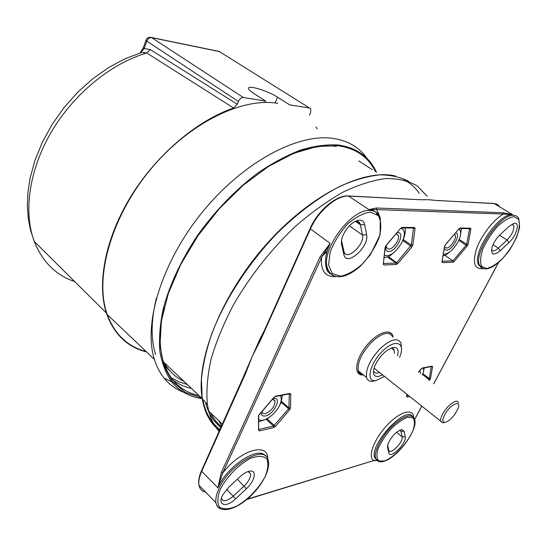 <?xml version="1.0" encoding="UTF-8"?>
<svg xmlns="http://www.w3.org/2000/svg" width="547" height="547" viewBox="0 0 547 547"><rect width="100%" height="100%" fill="white"/><g stroke="black" fill="none" stroke-linecap="round" stroke-linejoin="round"><path stroke-width="0.82" d="M219.573 430.434C210.465 423.72 204.687 413.122 202.226 398.626C189.659 396.903 179.464 391.276 171.635 381.765C165.905 373.485 161.98 363.358 159.847 351.393C158.869 338.463 159.998 324.234 163.238 308.699C169.796 284.29 181.406 259.599 198.069 234.636C215.792 210.164 235.764 189.57 257.986 172.859C272.611 162.958 286.901 155.327 300.871 149.967C314.395 145.981 326.832 144.326 338.176 144.996C356.61 147.642 369.389 156.757 376.5 172.332M367.126 158.562C359.358 147.239 347.803 140.49 332.453 138.302C297.158 133.372 242.253 162.637 201.768 212.879C161.208 263.052 143.129 324.398 154.418 359.427C156.674 366.688 159.888 372.904 164.052 378.059C169.42 384.63 175.984 389.389 183.744 392.336M375.42 171.642C368.206 156.873 355.687 148.23 337.855 145.714L317.116 146.466L293.671 153.345L268.645 166.356L243.394 185.064L219.388 208.571L198.082 235.559L180.749 264.427L168.332 293.445L161.379 320.959L160.011 345.54L163.977 366.08L172.715 381.847L185.488 392.466L201.46 397.86M146.07 351.482C127.656 346.695 114.706 334.374 107.226 314.511C94.426 279.079 110.118 219.272 148.798 171.56C187.402 123.766 241.535 97.106 277.685 103.328M198.985 395.515C181.618 391.919 169.761 380.705 163.416 361.875C158.883 347.099 159.102 329.055 164.093 307.742M280.29 159.621C301.418 148.921 320.07 144.511 336.248 146.377M187.306 384.473L178.842 381.813L171.156 377.765M184.052 381.396C175.56 377.464 168.832 371.098 163.868 362.299M170.432 371.461L164.777 365.827M458.393 402.852C457.736 397.84 447.323 405.095 442.735 413.881C441.067 417.005 440.383 419.426 440.684 421.156L442.762 422.81L443.802 422.633M444.773 414.619C450.277 404.11 461.989 399.153 457.887 408.889C454.167 416.417 449.791 420.944 444.773 422.469C442.284 422.181 442.284 419.563 444.773 414.619M418.694 371.857L418.838 372.288M420.616 373.663L419.843 370.49M422.311 374.975C423.658 371.933 424 369.635 423.323 368.083M424.308 367.892L423.426 371.775M272.269 399.495L274.115 399.809L275.073 401.204C274.669 406.783 271.428 410.927 265.35 413.641C263.579 413.97 262.492 413.416 262.102 411.966L262.027 411.508M261.247 412.417C261.179 415.262 262.546 416.452 265.357 415.973C274.471 414.4 282.758 395.734 272.939 398.708M258.717 419.255C262.71 423.399 275.449 414.756 279.647 405.224C281.596 400.91 281.787 397.71 280.221 395.631M269.329 417.306L267.216 418.872L258.752 421.805M282.314 395.228L281.158 402.496L279.161 406.202M398.278 235.374L396.103 233.897L398.278 235.374C400.124 239.292 393.102 249.391 388.712 249.152L386.469 247.641L386.285 245.377M385.867 245.876C385.245 249.514 386.189 251.401 388.712 251.524C396.725 251.757 406.127 230.848 397.06 232.762M384.384 255.511C390.346 256.605 396.247 252.126 402.079 242.061C405.45 234.389 405.067 229.788 400.937 228.256M394.982 251.606L388.958 256.605L384.151 257.637M405.224 227.969C405.491 232.461 404.739 236.489 402.975 240.044M454.393 234.225L455.166 235.087C456.943 238.403 450.222 248.311 446.379 248.065L444.581 246.697M444.232 248.817L446.373 250.246C452.513 250.547 461.702 233.193 455.487 232.933M443.343 254.246C448.376 254.205 453.34 249.965 458.236 241.542C461.292 235.114 461.47 230.957 458.769 229.077L445.402 244.666L444.506 246.437L441.99 261.801L442.448 262.628L453.545 262.177L452.937 260.837L444.855 255.401M449.607 252.058L445.901 254.943L443.084 255.791M461.449 228.571L460.177 236.632M221.644 425.812L218.602 420.506M155.553 354.429C150.726 339.051 151.006 320.255 156.401 298.04M191.45 388.391C184.558 386.886 178.39 384.124 172.948 380.09M511.992 224.222L513.681 225.337C514.453 229.535 512.245 234.431 507.062 240.01L498.392 248.119C495.035 251.08 492.744 251.641 491.527 249.808M399.96 430.113L400.992 431.159L402.141 436.916C403.542 442.079 390.018 455.548 388.773 450.181L387.645 445.21M248.058 471.535L250.574 473.757C250.854 477.353 248.714 481.428 244.16 485.989L233.35 496.102C227.039 501.36 223.073 502.146 221.453 498.474L221.412 498.208M355.112 221.446C357.724 220.954 359.441 221.822 360.261 224.051L362.47 235.012C364.89 244.591 346.552 261.35 344.029 251.757L341.526 240.612M435.515 200.407L495.014 203.634L497.483 204.455L499.52 206.636M419.043 199.593L419.884 199.628M242.82 378.572L242.335 379.666M205.658 492.15C202.014 491.411 199.805 489.141 199.019 485.339C198.349 481.565 199.224 476.929 201.645 471.439L245.665 373.293L245.418 372.678L252.386 356.042L242.718 378.462M264.529 330.156L260.092 338.75L252.386 356.042L260.379 339.297M310.108 228.489L261.856 336.125M257.89 344.61L260.379 339.413L260.68 339.824L310.368 229.043C318.19 210.923 337.061 194.951 348.883 196.058L419.282 199.703L348.617 195.942M245.665 373.293L252.386 356.042L260.68 339.824M419.282 199.703L428.616 199.723L439.227 200.735M401.436 347.345L401.067 343.263C397.833 337.294 390.907 339.031 380.295 348.466C370.093 359.55 365.505 369.225 366.545 377.492C367.454 380.377 369.56 381.635 372.856 381.266L374.702 380.883M379.509 372.445L377.751 372.986C375.57 373.355 374.182 372.63 373.587 370.804L373.505 370.497M391.105 348.07L392.896 348.46L393.915 349.43L394.428 353.424M427.207 196.243L417.115 185.864C408.541 180.893 398.175 178.445 386.011 178.534C372.931 180.202 358.675 184.708 343.243 192.038C327.386 200.988 311.414 212.455 295.332 226.424C271.565 248.885 250.088 276.057 233.651 304.474C223.709 323.434 216.168 341.731 211.019 359.372C207.34 376.24 206.144 391.317 207.422 404.609L208.735 411.118C210.889 419.399 214.356 426.161 219.135 431.405M343.892 254.615C346.258 267.374 369.54 246.738 366.593 234.663L364.644 224.455C363.598 220.291 360.664 219.176 355.823 221.097C351.81 223.032 348.248 226.424 345.143 231.278C342.101 236.407 340.925 240.844 341.615 244.571L343.892 254.615L343.906 251.292M508.847 226.588L499.999 234.82C496.396 238.321 493.797 242.321 492.204 246.813C490.57 254.84 493.257 256.146 500.266 250.724L508.922 242.608C516.983 235.442 520.628 220.926 513.537 223.538L508.847 226.588M404.144 431.275L401.888 429.586C396.418 431.248 391.837 435.897 388.144 443.521L387.577 447.432L388.801 452.82C389.977 459.836 406.893 443.214 405.197 436.779L404.144 431.275L401.054 431.419L399.652 430.25M246.41 488.731C254.499 481.422 257.158 470.57 250.567 471.049C247.49 471.254 244.003 473.114 240.106 476.635L229.022 486.939L222.998 494.522C216.701 505.332 226.102 508.204 235.613 498.85L246.41 488.731L237.316 479.227M373.533 460.834L376.787 460.383L373.786 460.567L247.21 499.151M503.035 212.742L503.349 214.062L512.587 214.629L503.035 212.742L376.295 208.004L376.651 209.597L503.349 214.062C493.298 219.894 481.292 235.449 476.574 248.748C472.246 263.018 474.461 269.657 483.227 268.652M376.295 208.004L368.938 209.617L376.651 209.597L379.604 216.318M246.765 499.52L373.786 460.567C367.345 457.374 373.916 439.22 386.92 425.381C399.843 411.399 413.416 407.747 413.717 417.443M319.947 257.083L221.35 472.437L217.809 487.787L222.786 472.916L321.506 257.678L330.128 243.353L319.947 257.083L321.506 257.678C320.638 271.093 325.54 277.377 336.207 276.543M221.35 472.437L222.786 472.916C240.721 449.607 268.522 441.935 267.736 458.981M384.562 376.466L375.755 380.657C365.642 382.339 369.649 363.646 382.517 351.147C395.269 338.388 405.853 342.401 399.816 356.706L399.536 357.376M397.478 355.782C398.975 349.875 397.546 347.106 393.17 347.468C386.032 349.711 379.98 355.7 375.016 365.444C372.117 373.225 373.28 376.904 378.51 376.466L382.524 374.845M265.063 102.46L265.63 101.065L253.384 93.188C250.765 91.486 249.193 90.091 248.659 89.004C245.938 84.217 267.018 90.282 277.52 97.188L289.664 104.88L309.602 108.053L310.751 108.812L310.628 112.559L309.554 115.075M265.63 101.065L243.415 97.537L151.628 37.634L219.415 51.603L309.602 108.053M143.458 47.418L144.203 48.56L146.815 41.148L238.376 101.475C239.654 98.809 241.33 97.489 243.415 97.537M238.376 101.475L237.282 104.224L150.151 49.51L144.203 48.567M146.528 351.912C127.184 347.106 113.803 334.142 106.371 313.021C96.819 283.51 105.161 238.513 130.733 196.674C156.333 154.876 196.961 120.504 233.644 108.019L237.282 104.224M315.975 126.938L317.198 128.866M140.244 52.909L144.203 48.56M74.707 281.582C55.924 275.237 42.434 261.849 34.242 241.412L30.529 230.205L28.212 218.103L27.35 205.269L27.979 191.894L30.106 178.151L34.912 160.497L42.399 142.117L52.197 124.333L64.054 107.581L77.653 92.299L92.628 78.857L108.586 67.589L125.099 58.727L141.769 52.444L146.801 53.004L150.151 49.51M499.541 235.258L507.062 240.01L508.922 242.608M500.266 250.724L498.392 248.119L493.032 244.68M405.197 436.779L402.141 436.916L396.548 432.274M199.84 486.18L203.573 490.009M341.615 244.571L341.465 241.111M364.644 224.455L360.466 224.81L355.495 221.371M349.369 225.849L362.47 235.012L366.593 234.663M322.21 255.948L327.174 251.162M376.664 214.082L377.28 213.74M377.649 213.542L378.647 213.002M245.206 371.967L245.459 372.589M260.413 339.236L260.092 338.75M378.599 212.872L377.539 213.439M377.191 213.624L376.534 213.986M378.599 216.003C376.753 211.983 373.533 209.857 368.938 209.617L348.343 195.929C336.391 194.876 317.739 210.657 310.026 228.673L330.128 243.353C325.814 253.056 324.528 261.117 326.285 267.524C327.256 270.717 328.979 273.008 331.448 274.375M438.974 200.626L494.057 203.484L512.587 214.629C499.076 212.687 471.774 252.905 478.475 264.611L481.381 267.661M393.006 337.13C391.864 327.373 376.979 332.193 365.916 346.497C354.682 360.671 353.622 376.22 363.399 374.948M363.119 374.722C360.664 374.524 359.064 373.225 358.306 370.832C357.177 362.545 361.697 352.904 371.851 341.902C382.442 332.562 389.396 330.894 392.712 336.904M498.495 262.512L433.703 383.775M421.771 406.1L414.633 419.474M290.778 394.059L290.006 393.409L275.64 396.165L273.985 397.3L259.244 414.592L258.423 416.363L258.615 430.291L259.449 430.872L273.869 427.569L275.469 426.441L289.657 409.751L290.471 408.035L290.778 394.059L289.254 393.977L288.966 407.959L290.471 408.035M453.545 262.177L467.179 246.068L468.061 244.359L470.905 229.036L470.495 228.154L460.116 228.037L458.769 228.913M396.322 264.495L397.806 263.531L411.905 246.97L412.821 245.118L415.05 228.475L414.503 227.511L402.209 227.374L400.684 228.325L386.032 245.48L385.102 247.408L383.297 264.098L383.905 264.994L396.322 264.495L395.994 263.025L383.591 263.497M429.409 380.459L430.496 378.633L432.554 366.688L432.123 366.114L422.325 367.994L418.482 372.015M406.927 394.278L406.592 396.513L407.057 397.047L409.655 396.452M419.255 193.385C415.453 187.635 410.455 183.177 404.267 180.011M202.725 399.207C205.392 412.951 211.156 423.022 220.024 429.429M395.556 176.066C364.152 168.141 309.828 194.759 265.329 245.459C220.797 296.05 195.539 360.76 202.226 398.626L201.419 379.604C202.78 365.382 206.267 350.025 211.874 333.52C224.79 299.927 247.935 263.975 275.92 234.54C297.233 213.186 319.769 196.441 341.143 185.761C355.078 179.751 367.987 176.113 379.871 174.862C390.996 174.924 400.616 177.125 408.739 181.454M220.933 427.405C213.494 421.778 208.325 413.416 205.433 402.318M210.698 412.985C213.446 418.517 216.981 423.043 221.309 426.557M397.136 234.102L397.081 234.56M281.575 401.409L288.966 407.959L288.563 408.814L273.568 426.072L258.936 429.354M258.615 430.291L258.676 416.11M258.847 429.074L259.449 430.872M273.869 427.569L273.568 426.072L266.307 419.446M267.141 418.927L275.469 426.441M259.244 414.592L258.752 415.303M258.717 415.358L258.423 416.363M289.657 409.751L281.233 402.318M275.64 396.165L275.107 396.616M289.452 393.854L275.155 396.602L273.985 397.3M289.315 393.881L290.006 393.409M406.592 396.513L407.023 394.353M406.804 395.816L407.057 397.047M408.377 395.433L406.804 395.789M431.289 366.552L429.245 378.565L430.496 378.633M422.858 373.649L429.245 378.565L428.479 379.741M429.73 380.069L422.551 374.421M422.325 367.994L421.846 368.37M432.554 366.688L431.207 366.565M431.61 366.49L432.123 366.114M469.586 228.653L466.659 244.297L468.061 244.359M459.213 239.436L466.659 244.297L466.215 245.152L452.937 260.837L442.229 261.247M467.179 246.068L458.83 240.318M470.905 229.036L468.97 228.646M460.116 228.037L459.432 228.55L469.818 228.66L470.495 228.154M458.796 229.029L459.377 228.55M441.99 261.801L444.643 246.321M442.243 261.336L442.448 262.628M445.395 244.824L444.506 246.437M402.209 227.374L401.416 227.935M386.086 245.61L400.684 228.325M413.457 228.058L411.303 245.049L412.821 245.118M415.05 228.475L412.971 228.051M413.553 228.058L414.503 227.511M386.032 245.48L385.102 247.408M403.214 239.538L411.303 245.049L396.732 262.539L395.994 263.025L387.591 257.117M411.905 246.97L402.797 240.482M383.297 264.098L385.273 247.258M383.597 263.517L383.905 264.994M388.534 256.789L397.806 263.531M370.572 212.099L378.285 215.607C381.245 220.981 381.553 228.236 379.208 237.384C375.392 246.895 369.868 255.688 362.634 263.784C354.921 270.703 347.516 274.847 340.419 276.221L332.289 273.596L328.556 265.069L330.156 252.167C333.957 242.13 339.735 232.803 347.482 224.181C355.735 216.988 363.434 212.968 370.572 212.099M331.496 274.532C328.07 272.433 326.327 270.095 326.285 267.524L327.509 268.44C330.559 276.064 336.624 278.423 345.704 275.503C350.716 273.616 355.755 270.362 360.829 265.739L370.312 254.84L380.09 234.916L380.274 217.891C378.565 213.221 375.208 210.752 370.216 210.479C351.379 208.188 320.433 250.3 327.509 268.44C328.726 272.379 331.031 274.922 334.429 276.05M514.05 216.633L518.686 219.422C519.999 223.737 519.335 229.61 516.696 237.036C513.038 244.769 508.334 251.928 502.59 258.505C496.669 264.119 491.315 267.456 486.522 268.515L481.572 266.307C479.938 262.314 480.375 256.522 482.892 248.919C486.598 240.837 491.486 233.337 497.558 226.41C503.787 220.619 509.284 217.364 514.05 216.633M481.244 267.647L478.475 264.611L479.582 265.343C482.406 270.088 487.48 270.095 494.796 265.35C499.377 261.787 501.155 260.919 508.97 250.875C514.365 242.581 517.927 234.636 519.65 227.039L518.686 218.54C517.701 216.503 516.053 215.429 513.736 215.327C500.238 213.405 472.909 253.644 479.582 265.343L483.097 268.604M384.411 460.957L378.832 460.895C376.589 458.639 376.35 454.536 378.121 448.588C381.109 441.962 385.43 435.391 391.091 428.855C397.06 423.05 402.558 419.187 407.597 417.258L412.944 417.771C414.899 420.322 414.92 424.534 413.012 430.4C407.679 442.995 394.148 457.504 384.411 460.957M376.712 460.218L374.633 457.442L375.584 458.256C376.91 461.559 379.741 462.557 384.062 461.258C397.655 457.6 419.111 428.766 414.421 418.858C411.084 413.094 403.454 415.706 391.529 426.694C381.054 437.197 373.635 452.034 375.584 458.256L378.168 461.271M376.603 460.184L374.633 457.442C369.444 444.526 405.368 405.724 412.472 416.322M220.27 489.305C226.629 476.861 238.656 464.54 250.335 458.427C257.644 455.706 263.093 455.774 266.669 458.625C268.7 462.988 268.194 468.957 265.158 476.533C258.95 488.321 247.798 499.91 236.495 506.242C229.248 509.284 223.614 509.599 219.6 507.199C217.104 503.144 217.323 497.175 220.27 489.305M201.535 470.666L201.399 470.974C198.958 476.608 198.171 481.394 199.019 485.339L215.969 502.741C218.212 513.168 232.571 511.213 246.444 499.787C260.317 488.492 270.806 470.42 268.249 460.656C266.43 443.514 229.624 463.63 218.834 488.827C216.332 494.358 215.374 498.994 215.969 502.741C216.482 505.606 217.877 507.582 220.154 508.662M247.791 367.105L201.399 470.974L217.809 487.787C227.169 465.914 258.553 445.538 265.466 455.972M390.291 332.597L389.779 333.636M359.844 372.076L359.099 372.712M387.577 447.432L387.543 445.839M388.732 450.024L388.801 452.82M226.663 489.38L235.613 498.85M277.52 97.188L275.134 102.973M220.585 52.334L218.315 51.274L151.287 37.456M140.094 52.956L143.335 47.76L145.94 40.362C146.719 38.174 148.244 37.148 150.514 37.292L151.628 37.634C149.522 37.476 147.916 38.646 146.815 41.148L146.049 40.034M106.371 313.021L34.242 241.412C23.309 212.332 28.984 170.028 51.432 131.82C73.92 93.653 111.403 63.233 146.801 53.004L233.644 108.019M171.635 381.765L164.052 378.059M154.418 359.427L107.226 314.511M372.295 169.625L358.729 160.907M374.045 368.097L440.684 421.156M444.773 422.469L442.762 422.81M275.073 401.204L273.144 399.488M455.166 235.087L454.195 234.458M163.416 361.875L202.212 398.572M513.681 225.337L511.944 224.256M400.992 431.159L399.809 430.181M250.574 473.757L248.317 471.569M360.261 224.051L356.288 221.296M247.914 366.839L244.126 375.666M261.808 336.227L257.986 344.412M322.033 256.352L327.079 251.483M376.883 214.246L377.43 213.945M377.827 213.733L378.743 213.241M362.928 374.572C359.94 373.902 358.394 372.657 358.306 370.832L366.545 377.492M391.447 348.077L394.298 350.271M202.226 398.626L207.422 404.609M210.574 412.869C213.316 418.496 216.885 423.077 221.289 426.605M259.353 414.647L274.081 397.368M431.535 366.504L421.874 368.363L421.128 368.958M418.53 372.049L421.115 368.979M445.436 244.776L458.748 229.084M413.409 228.058L401.505 227.928L400.732 228.461M414.653 419.549L421.819 406.134M433.75 383.809L498.618 262.403M375.755 380.657L372.856 381.266M392.09 347.721L393.17 347.468M401.04 429.73L401.888 429.586M248.735 471.336L250.567 471.049M208.735 411.118L222.403 424.123M220.516 52.293L219.272 51.521"/></g></svg>
